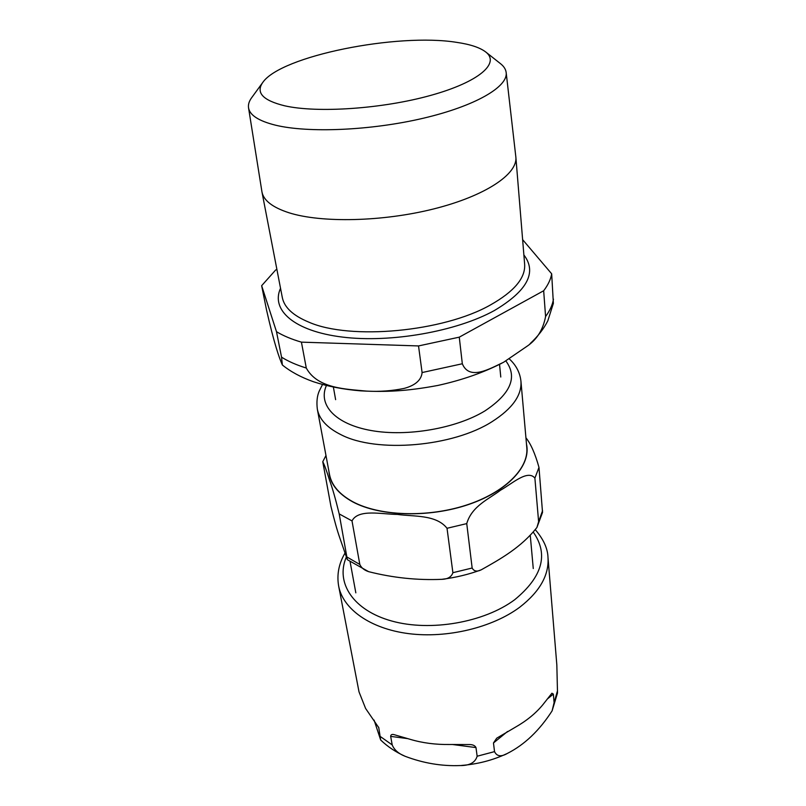 <?xml version="1.0" encoding="UTF-8"?>
<svg xmlns="http://www.w3.org/2000/svg" width="806" height="806" viewBox="0 0 806 806"><rect width="100%" height="100%" fill="white"/><g stroke="black" fill="none" stroke-linecap="round" stroke-linejoin="round"><path stroke-width="1.21" d="M557.51 692.999L556.835 664.95L547.989 557.43C547.727 548.564 543.546 539.365 535.426 529.844M515.407 727.183C526.65 720.776 535.788 713.31 542.821 704.766L551.919 693.22L553.369 694.087L554.095 702.651L552.1 710.872C539.355 730.599 524.454 744.784 507.397 753.409C501.161 757.046 496.869 756.451 494.531 751.625L493.474 742.971L496.708 738.195L515.407 727.183M410.254 739.354C422.455 742.981 435.522 744.694 449.456 744.502L470.13 744.563C473.142 744.734 475.107 745.741 475.993 747.585L477.142 756.23C475.248 762.587 469.535 765.7 459.994 765.559C441.668 766.274 423.422 763.201 405.257 756.34C398.597 753.731 394.245 749.912 392.2 744.905L390.668 736.392C390.769 734.719 391.847 734.125 393.933 734.609L410.254 739.354M344.827 553.39C338.752 563.938 336.696 574.839 338.661 586.103L359.023 691.891L365.602 708.464L378.76 727.657L380.674 740.009L374.085 720.101M339.195 513.906C335.487 498.723 332.294 487.559 329.614 480.426C326.581 470.694 324.304 464.468 322.763 461.747L330.923 506.279C334.238 520.001 337.22 530.62 339.88 538.126L347.346 559.696L339.195 513.906L352.01 520.918C358.327 508.596 381.843 514.349 397.368 514.409C413.166 516.737 436.147 514.329 447.028 528.283L452.891 572.693C451.461 576.955 447.753 579.171 441.779 579.333C417.307 580.37 392.945 577.821 368.685 571.676C364.322 570.265 361.37 567.857 359.819 564.462L352.01 520.918M525.935 437.779C530.811 443.844 535.164 453.718 538.982 467.399L534.892 478.129C527.698 469.183 511.901 483.882 500.496 490.229C489.433 498.783 471.812 505.906 466.745 523.608L447.028 528.283M538.982 467.399L542.529 512.435L536.927 527.467M466.745 523.608L472.155 568.018C473.948 571.333 476.971 571.938 481.212 569.832C500.375 559.082 521.15 547.445 536.917 527.477L538.62 521.694L534.892 478.129M526.792 447.542C528.877 468.498 504.606 492.859 465.707 505.312C426.888 517.825 379.344 516.021 352.857 501.755C339.356 494.34 331.578 485.283 329.523 474.563L317.332 409.176C319.277 419.301 327.155 427.805 340.968 434.686C376.513 453.284 453.174 446.836 492.305 421.498C512.374 408.622 521.925 395.212 520.948 381.288L526.792 447.542M456.71 42.365C470.2 44.33 479.852 47.524 485.655 51.927C500.425 63.07 479.238 81.93 430.827 95.36C382.628 108.85 317.181 113.283 284.518 105.767C262.877 100.418 255.623 92.64 262.756 82.464C280.77 55.946 397.298 32.724 456.71 42.365M422.092 372.553C421.266 381.651 412.46 386.205 404.078 388.421C391.807 390.93 379.344 391.827 366.71 391.112C346.499 389.096 317.574 388.794 306.29 368.03L301.424 342.147L418.526 345.935L422.092 372.553L462.322 363.758L459.269 337.16L543.667 290.754L545.581 316.526C543.163 329.372 537.189 339.125 527.678 345.814L503.619 362.247C490.028 368.564 469.455 381.067 462.322 363.758M530.116 343.628C537.854 336.445 543.758 328.838 547.818 320.818L553.369 303.368L551.677 273.818L522.62 239.644M276.901 269.436L275.662 270L261.648 285.687L276.488 331.699L281.546 357.169L282.372 364.997C279.44 358.499 274.191 344.001 266.494 309.766L261.648 285.687M551.677 273.818C550.73 279.35 548.06 284.992 543.667 290.754M301.424 342.147C291.581 339.266 283.269 335.78 276.488 331.699M459.269 337.16L418.526 345.935M485.655 51.927L500.476 63.654C503.861 66.314 505.765 69.276 506.168 72.54C508.193 86.746 475.389 106.049 423.049 118.291C370.81 130.562 307.963 133.181 275.269 125.121C258.655 120.93 249.749 115.167 248.54 107.833C248.057 104.579 249.084 101.213 251.633 97.738L262.756 82.464M506.168 72.54L515.87 157.21C517.633 174.136 485.353 195.939 434.081 208.835C382.91 221.781 321.312 223.101 288.88 212.734C272.619 207.434 263.643 200.523 261.97 191.989L248.54 107.833M493.474 742.971L507.548 731.485M547.193 699.124L553.369 694.087M390.668 736.392L407.947 738.659M452.116 744.452L475.993 747.585M378.588 727.143L378.88 728.13M338.661 586.103C342.933 608.993 370.115 628.69 408.622 633.627C447.078 638.564 492.456 627.602 519.81 607.16C539.808 591.604 549.198 575.021 547.989 557.43M380.452 736.613L392.2 744.905M477.142 756.23L494.531 751.625M554.095 702.651L557.53 690.621M533.461 532.393C548.725 554.417 542.468 576.864 514.691 599.724C484.215 622.464 430.454 631.864 391.787 621.033C352.947 610.323 335.427 582.657 346.227 557.319M505.876 360.977C517.784 377.057 510.803 393.701 484.91 410.919C456.246 428.439 407.121 436.983 371.203 430.535C335.165 424.178 317.786 404.753 326.39 385.57M328.888 471.178C329.735 483.308 337.674 493.534 352.696 501.856C379.969 516.586 429.558 517.976 468.941 504.385C508.425 490.864 531.285 465.213 526.489 444.106M542.569 510.661L538.62 521.694M472.155 568.018L452.891 572.693M359.819 564.462L347.215 557.168M553.46 299.147C552.533 304.829 549.914 310.632 545.581 316.526M306.29 368.03C296.527 365.017 288.286 361.4 281.546 357.169M523.88 254.948C537.209 272.347 527.366 290.885 494.33 310.562C456.428 331.488 390.658 343.094 342.409 337.079C293.989 331.165 270.574 309.937 280.538 288.276M515.87 157.21L524.646 264.318C525.542 278.03 514.117 291.581 490.391 304.98C443.28 331.85 350.257 340.384 308.889 322.178C293.122 315.64 284.266 307.418 282.312 297.515L261.97 191.989M557.52 692.979L552.1 710.872M506.662 753.751C492.597 760.3 477.575 764.189 461.596 765.428M405.156 756.3C395.766 752.099 387.605 746.668 380.674 740.009M350.106 561.762L355.829 592.843M530.308 535.819L533.26 568.542M325.967 455.521L322.753 461.747M481.122 569.862C468.76 574.426 455.753 577.559 442.111 579.282M368.685 571.686L347.346 559.696M317.332 409.176C316.456 402.003 317.08 395.988 319.216 391.122L322.491 384.543M509.342 358.942C516.132 365.199 520.001 372.654 520.948 381.288M502.057 363.083C483.157 372.735 461.747 380.19 437.839 385.449C405.821 391.434 385.147 392.129 360.725 390.86C343.416 389.429 327.679 386.396 313.494 381.752C301.061 377.339 290.694 371.747 282.372 364.997M333.402 387.162L335.618 399.655M499.549 364.403L500.778 377.027"/></g></svg>

